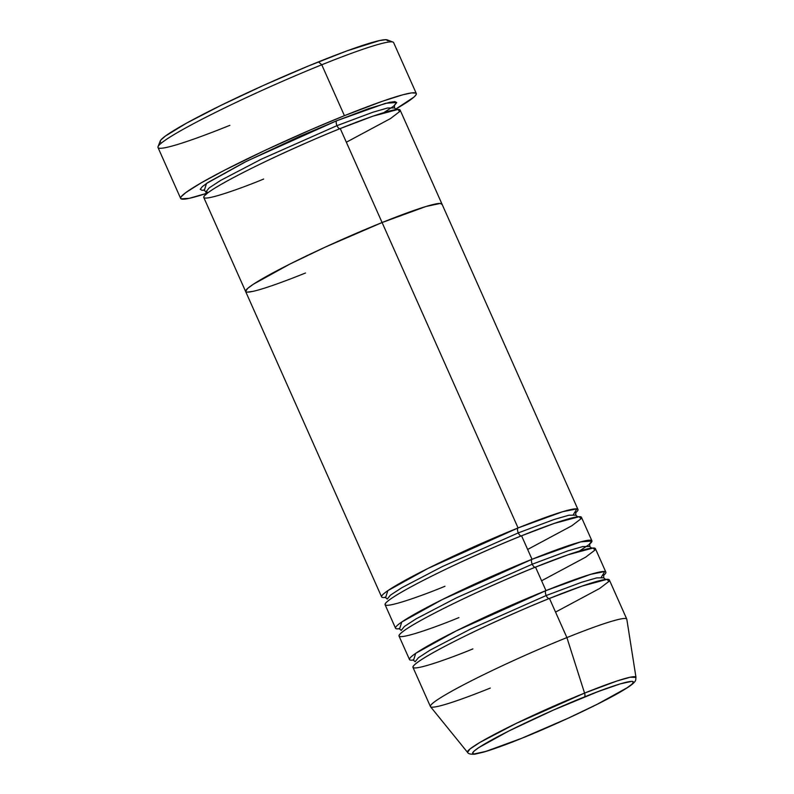 <?xml version="1.0" encoding="UTF-8"?>
<svg xmlns="http://www.w3.org/2000/svg" width="794" height="794" viewBox="0 0 794 794"><rect width="100%" height="100%" fill="white"/><g stroke="black" fill="none" stroke-linecap="round" stroke-linejoin="round"><path stroke-width="1.19" d="M416.294 93.513L393.626 42.608A128.965 9.895 156 0 0 321.769 64.78A128.965 9.895 -24 0 1 392.97 42.072L387.323 39.918A124.668 9.568 156 0 0 318.493 61.872L321.769 64.78L344.427 115.686A128.965 9.895 -24 0 1 416.294 93.513A128.965 9.895 -24 0 1 395.472 109.235L413.912 97.126L415.699 95.29L416.354 93.94L415.877 93.087L411.54 92.918L402.866 94.784L382.47 101.235L344.427 115.686L321.769 64.78A128.965 9.895 156 0 0 157.996 147.515L180.655 198.421A128.965 9.895 -24 0 1 344.427 115.686L310.94 129.69L265.127 150.324L224.394 170.293L200.971 182.987L185.935 192.495L181.25 196.644L180.595 197.994L181.072 198.847L189.22 198.331L206.768 193.309M203.78 189.925L205.964 191.85L209.189 187.86L220.762 180.347L261.137 159.276L336.984 125.65A4.298 1.806 68 0 1 336.765 120.728L299.239 136.608L244.532 162.274L208.008 182.441L202.272 186.669L200.237 189.329L201.984 190.312L204.395 190.153L206.509 183.454L246.984 161.043L336.765 120.728A4.298 1.806 -112 0 0 336.984 125.65L261.137 159.276L220.762 180.347L209.189 187.86L205.964 191.85L208.346 192.456M336.984 125.65A4.298 1.806 -112 0 0 339.971 128.678A4.298 1.806 68 0 1 336.984 125.65L372.614 112.321L387.541 108.004L394.469 107.915L387.541 108.004L372.614 112.321L336.984 125.65M305.501 273.007A107.468 8.248 -24 0 1 245.624 291.487L381.606 596.899A107.468 8.248 -24 0 0 385.705 597.376L387.819 590.676L428.294 568.276L518.075 527.95A107.468 8.248 -24 0 1 577.963 509.48L441.98 204.058A107.468 8.248 156 0 0 382.093 222.538L325.381 247.053L289.86 264.084L253.336 284.252L247.599 288.47L245.634 291.507A107.468 8.248 -24 0 1 382.093 222.538L425.902 206.519L440.293 203.423L442.04 204.415L440.293 203.423L425.902 206.519L382.093 222.538L340.259 128.559L382.093 222.538A107.468 8.248 -24 0 1 441.98 204.058L400.136 110.088A107.468 8.248 156 0 0 340.259 128.559C325.044 134.563 304.4 143.545 278.317 155.495C253.018 167.197 224.136 181.856 211.492 190.272C184.387 208.455 235.669 190.719 263.668 179.037M247.311 292.123L252.75 291.408L247.311 292.123M160.577 142.265L160.12 141.441L160.755 140.141L165.281 136.131L186.54 123.139L221.129 105.284L263.777 85.276L307.993 66.16L347.038 50.846L379.681 40.524L386.003 39.7L388.018 40.851M206.271 193.468A128.965 9.895 -24 0 1 180.655 198.421M384.088 112.54L393.685 106.098L396.702 102.456L385.547 103.299L336.765 120.728L368.476 108.689L389.526 102.327L394.965 101.612L396.712 102.605L394.261 105.622M346.343 142.225L390.45 118.594L399.6 111.617L397.963 109.443L372.882 116.202L340.259 128.559A107.468 8.248 156 0 0 203.78 197.508L245.624 291.487L247.599 288.47L253.336 284.252L289.86 264.084L325.381 247.053L382.093 222.538L518.075 527.95A4.298 1.806 -112 0 0 518.293 532.883A4.298 1.806 -112 0 0 521.281 535.9A4.298 1.806 68 0 1 518.293 532.883L442.447 566.499L402.072 587.57L390.489 595.093L387.274 599.073L390.489 595.093L402.072 587.57L442.447 566.499L518.293 532.883A4.298 1.806 68 0 1 518.075 527.95L382.093 222.538A107.468 8.248 156 0 0 245.624 291.487M229.853 125.343A128.965 9.895 -24 0 1 158.036 146.662A128.965 9.895 -24 0 1 321.769 64.78L318.493 61.872A124.668 9.568 156 0 0 160.219 141.034L158.036 146.662M527.653 549.448L571.749 525.817L580.91 518.839L579.273 516.666L554.192 523.425L521.569 535.781L532.02 559.284L521.569 535.781A107.468 8.248 156 0 0 385.09 604.73L395.551 628.233A107.468 8.248 -24 0 0 399.65 628.699L401.764 622L442.238 599.599L532.02 559.284A107.468 8.248 -24 0 1 591.907 540.803L581.446 517.311A107.468 8.248 156 0 0 521.569 535.781C506.354 541.786 485.71 550.768 459.627 562.718C434.318 574.429 405.446 589.079 392.802 597.495C365.697 615.678 416.969 597.942 444.977 586.26M401.218 630.396L404.444 626.416L416.016 618.893L456.391 597.832L532.238 564.206A4.298 1.806 -112 0 0 535.225 567.224A4.298 1.806 68 0 1 532.238 564.206L456.391 597.832L416.016 618.893L404.444 626.416L401.218 630.396L399.035 628.481M541.597 580.771L585.704 557.15L594.865 550.173L593.217 547.989L568.137 554.748L535.513 567.115L545.974 590.607L535.513 567.115A107.468 8.248 156 0 0 399.035 636.063L409.496 659.556A107.468 8.248 -24 0 0 413.605 660.032L415.709 653.323L456.183 630.922L545.974 590.607A107.468 8.248 -24 0 1 605.852 572.127L595.391 548.634A107.468 8.248 156 0 0 535.513 567.115C520.298 573.109 499.654 582.091 473.571 594.041C448.273 605.753 419.391 620.402 406.746 628.828C379.641 647.011 430.924 629.265 458.922 617.583M395.551 628.233A107.468 8.248 -24 0 1 532.02 559.284A4.298 1.806 -112 0 0 532.238 564.206A4.298 1.806 68 0 1 532.02 559.284L580.801 541.845L591.967 541.002L588.94 544.644L579.342 551.086M415.163 661.72L418.388 657.74L429.961 650.217L470.336 629.156L546.183 595.53A4.298 1.806 -112 0 0 549.18 598.547A4.298 1.806 68 0 1 546.183 595.53L470.336 629.156L429.961 650.217L418.388 657.74L415.163 661.72L412.979 659.804M490.305 688.061A107.468 8.248 -24 0 1 430.417 706.541A107.468 8.248 -24 0 1 566.896 637.592L549.458 598.438L566.896 637.592L584.563 693.093L516.06 723.493L479.983 742.39L469.959 749.01L467.557 752.375C468.232 753.843 470.683 754.449 474.921 754.171L483.596 752.126C492.885 749.407 505.52 744.822 521.489 738.39C558.311 723.632 605.385 701.33 624.173 689.688C638.366 681.173 635.24 679.803 635.984 677.381L630.178 677.232L616.829 681.044L584.563 693.093A92.203 7.077 -24 0 1 635.984 677.381L626.823 619.28A107.468 8.248 156 0 0 566.896 637.592A107.468 8.248 -24 0 1 626.774 619.112L609.345 579.957A107.468 8.248 156 0 0 549.458 598.438C534.243 604.442 513.599 613.415 487.516 625.364C462.217 637.076 433.335 651.725 420.701 660.151C393.586 678.334 444.868 660.588 472.867 648.906M409.496 659.556A107.468 8.248 -24 0 1 545.974 590.607A4.298 1.806 -112 0 0 546.183 595.53A4.298 1.806 68 0 1 545.974 590.607L590.716 574.31L604.74 571.541L601.296 577.188M584.374 696.973C607.321 687.396 649.323 672.865 627.121 687.763C602.884 703.474 542.044 730.411 521.628 738.321A4.298 1.806 68 0 1 521.489 738.4A4.298 1.806 -112 0 0 521.628 738.321L485.739 751.442L473.949 753.982L472.519 753.169L474.197 750.995L478.891 747.531L508.805 731.006L553.626 709.985L598.229 691.534L620.263 683.852L632.054 681.312L633.483 682.125L631.816 684.299L627.121 687.763L597.197 704.288L568.097 718.233L521.628 738.321C498.692 747.898 456.679 762.429 478.891 747.531C503.118 731.82 563.958 704.883 584.374 696.973A4.298 1.806 -112 0 0 584.563 693.093A4.298 1.806 68 0 1 584.374 696.973M591.907 540.803A107.468 8.248 -24 0 1 589.515 544.168M577.963 509.48A107.468 8.248 -24 0 1 575.571 512.845M605.852 572.127A107.468 8.248 -24 0 1 603.46 575.501M555.542 612.095L599.649 588.473L608.809 581.496L607.172 579.312L582.081 586.081L549.458 598.438A107.468 8.248 156 0 0 412.979 667.387L430.417 706.541M566.896 637.592A107.468 8.248 156 0 0 430.507 706.69L467.557 752.375A92.203 7.077 -24 0 1 584.563 693.093L566.896 637.592M381.606 596.899A107.468 8.248 -24 0 1 518.075 527.95L562.827 511.654L576.851 508.894L573.407 514.532M605.862 579.709L603.668 577.794L596.741 577.883L581.813 582.201L546.183 595.53L581.813 582.201L596.741 577.883L603.668 577.794L603.708 574.886M591.917 548.386L589.724 546.471L582.796 546.56L567.869 550.877L532.238 564.206L567.869 550.877L582.796 546.56L589.724 546.471L589.763 543.562M577.963 517.063L575.779 515.137L568.851 515.227L553.924 519.554L518.293 532.883L553.924 519.554L568.851 515.227L575.779 515.137L575.819 512.229M205.924 194.758L205.964 191.85M396.663 109.83L394.469 107.915L394.509 105.007M383.909 112.589L391.889 107.319M387.274 599.073L385.08 597.157"/></g></svg>
